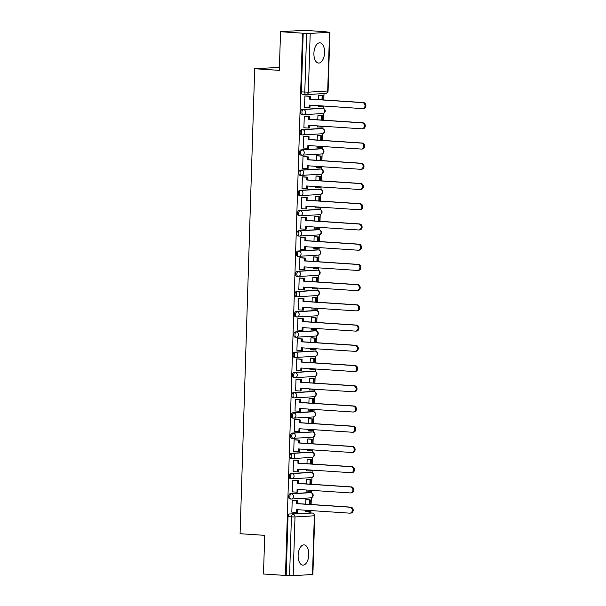<?xml version="1.0" encoding="UTF-8"?>
<svg xmlns="http://www.w3.org/2000/svg" width="606" height="606" viewBox="0 0 606 606"><rect width="100%" height="100%" fill="white"/><g stroke="black" fill="none" stroke-linecap="round" stroke-linejoin="round"><path stroke-width="0.91" d="M308.795 554.695A10.135 5.31 93.8 0 0 304.136 544.9A10.135 5.31 93.8 0 0 298.129 555.338A10.135 5.31 93.8 0 0 302.788 565.125A10.135 5.31 93.8 0 0 308.795 554.695M324.566 52.624A10.135 5.31 93.8 0 0 319.915 42.837A10.135 5.31 93.8 0 0 313.908 53.275A10.135 5.31 93.8 0 0 318.567 63.062A10.135 5.31 93.8 0 0 324.566 52.624M309.613 492.602A2.598 1.363 93.8 0 0 309.522 492.587A2.598 1.363 93.8 0 0 309.431 492.587L290.085 493.769A2.598 1.363 93.8 0 0 288.638 496.443A2.598 1.363 93.8 0 0 289.835 498.95A2.598 1.363 93.8 0 0 289.926 498.95L290.956 499.018M310.249 472.377A2.598 1.363 93.8 0 0 310.158 472.362A2.598 1.363 93.8 0 0 310.067 472.362L290.721 473.536A2.598 1.363 93.8 0 0 289.274 476.21A2.598 1.363 93.8 0 0 290.471 478.725A2.598 1.363 93.8 0 0 290.562 478.725L291.592 478.793M310.886 452.144A2.598 1.363 93.8 0 0 310.795 452.137A2.598 1.363 93.8 0 0 310.704 452.137L291.357 453.311A2.598 1.363 93.8 0 0 289.91 455.985A2.598 1.363 93.8 0 0 291.107 458.492A2.598 1.363 93.8 0 0 291.198 458.5L292.228 458.568M311.522 431.919A2.598 1.363 93.8 0 0 311.431 431.904A2.598 1.363 93.8 0 0 311.34 431.904L291.994 433.078A2.598 1.363 93.8 0 0 290.547 435.759A2.598 1.363 93.8 0 0 291.744 438.267A2.598 1.363 93.8 0 0 291.834 438.267L292.865 438.335M312.158 411.694A2.598 1.363 93.8 0 0 312.067 411.679A2.598 1.363 93.8 0 0 311.976 411.679L292.63 412.853A2.598 1.363 93.8 0 0 291.183 415.527A2.598 1.363 93.8 0 0 292.38 418.042A2.598 1.363 93.8 0 0 292.471 418.042L293.501 418.11M312.787 391.461A2.598 1.363 93.8 0 0 312.704 391.453A2.598 1.363 93.8 0 0 312.613 391.453L293.266 392.627A2.598 1.363 93.8 0 0 291.819 395.301A2.598 1.363 93.8 0 0 293.016 397.809A2.598 1.363 93.8 0 0 293.107 397.809L294.137 397.884M313.423 371.236A2.598 1.363 93.8 0 0 313.332 371.22A2.598 1.363 93.8 0 0 313.241 371.22L293.902 372.395A2.598 1.363 93.8 0 0 292.456 375.076A2.598 1.363 93.8 0 0 293.645 377.583A2.598 1.363 93.8 0 0 293.736 377.583L294.774 377.652M314.06 351.01A2.598 1.363 93.8 0 0 313.969 350.995A2.598 1.363 93.8 0 0 313.878 350.995L294.539 352.169A2.598 1.363 93.8 0 0 293.092 354.843A2.598 1.363 93.8 0 0 294.281 357.358A2.598 1.363 93.8 0 0 294.372 357.358L295.41 357.426M314.696 330.778A2.598 1.363 93.8 0 0 314.605 330.77A2.598 1.363 93.8 0 0 314.514 330.77L295.175 331.944A2.598 1.363 93.8 0 0 293.728 334.618A2.598 1.363 93.8 0 0 294.917 337.125A2.598 1.363 93.8 0 0 295.008 337.125L296.046 337.201M315.332 310.552A2.598 1.363 93.8 0 0 315.241 310.537A2.598 1.363 93.8 0 0 315.15 310.537L295.811 311.711A2.598 1.363 93.8 0 0 294.365 314.393A2.598 1.363 93.8 0 0 295.554 316.9A2.598 1.363 93.8 0 0 295.645 316.9L296.682 316.968M315.968 290.327A2.598 1.363 93.8 0 0 315.877 290.312A2.598 1.363 93.8 0 0 315.787 290.312L296.448 291.486A2.598 1.363 93.8 0 0 294.993 294.16A2.598 1.363 93.8 0 0 296.19 296.675A2.598 1.363 93.8 0 0 296.281 296.675L297.319 296.743M316.605 270.094A2.598 1.363 93.8 0 0 316.514 270.087A2.598 1.363 93.8 0 0 316.423 270.087L297.084 271.261A2.598 1.363 93.8 0 0 295.63 273.935A2.598 1.363 93.8 0 0 296.826 276.442A2.598 1.363 93.8 0 0 296.917 276.442L297.947 276.51M317.241 249.869A2.598 1.363 93.8 0 0 317.15 249.854A2.598 1.363 93.8 0 0 317.059 249.854L297.72 251.028A2.598 1.363 93.8 0 0 296.266 253.709A2.598 1.363 93.8 0 0 297.463 256.217A2.598 1.363 93.8 0 0 297.554 256.217L298.584 256.285M317.877 229.644A2.598 1.363 93.8 0 0 317.786 229.629A2.598 1.363 93.8 0 0 317.695 229.629L298.349 230.803A2.598 1.363 93.8 0 0 296.902 233.477A2.598 1.363 93.8 0 0 298.099 235.992A2.598 1.363 93.8 0 0 298.19 235.992L299.22 236.06M318.514 209.411A2.598 1.363 93.8 0 0 318.423 209.403A2.598 1.363 93.8 0 0 318.332 209.403L298.985 210.577A2.598 1.363 93.8 0 0 297.538 213.251A2.598 1.363 93.8 0 0 298.735 215.759A2.598 1.363 93.8 0 0 298.826 215.759L299.856 215.827M319.15 189.186A2.598 1.363 93.8 0 0 319.059 189.17A2.598 1.363 93.8 0 0 318.968 189.17L299.622 190.345A2.598 1.363 93.8 0 0 298.175 193.026A2.598 1.363 93.8 0 0 299.372 195.533A2.598 1.363 93.8 0 0 299.462 195.533L300.493 195.602M319.786 168.96A2.598 1.363 93.8 0 0 319.695 168.945A2.598 1.363 93.8 0 0 319.604 168.945L300.258 170.119A2.598 1.363 93.8 0 0 298.811 172.793A2.598 1.363 93.8 0 0 300.008 175.308A2.598 1.363 93.8 0 0 300.099 175.308L301.129 175.376M320.422 148.728A2.598 1.363 93.8 0 0 320.332 148.72A2.598 1.363 93.8 0 0 320.241 148.72L300.894 149.894A2.598 1.363 93.8 0 0 299.447 152.568A2.598 1.363 93.8 0 0 300.644 155.075A2.598 1.363 93.8 0 0 300.735 155.075L301.765 155.144M321.051 128.502A2.598 1.363 93.8 0 0 320.96 128.487A2.598 1.363 93.8 0 0 320.869 128.487L301.53 129.661A2.598 1.363 93.8 0 0 300.084 132.343A2.598 1.363 93.8 0 0 301.273 134.85A2.598 1.363 93.8 0 0 301.371 134.85L302.402 134.918M321.688 108.269A2.598 1.363 93.8 0 0 321.597 108.262A2.598 1.363 93.8 0 0 321.506 108.262L302.167 109.436A2.598 1.363 93.8 0 0 300.72 112.11A2.598 1.363 93.8 0 0 301.909 114.625A2.598 1.363 93.8 0 0 302 114.625L303.038 114.693M310.84 512.949L310.908 510.578M311.105 504.503L311.317 497.753M311.469 492.829L311.545 490.352M311.742 484.27L311.954 477.528M312.105 472.604L312.181 470.12M312.378 464.044L312.59 457.295M312.741 452.371L312.817 449.894M313.007 443.819L313.219 437.07M313.378 432.146L313.453 429.669M313.643 423.586L313.855 416.845M314.014 411.921L314.09 409.436M314.279 403.361L314.491 396.612M314.65 391.688L314.726 389.211M314.915 383.136L315.128 376.387M315.287 371.463L315.362 368.986M315.552 362.903L315.764 356.161M315.923 351.23L315.999 348.753M316.188 342.678L316.4 335.929M316.552 331.005L316.635 328.528M316.824 322.453L317.036 315.703M317.188 310.78L317.271 308.302M317.461 302.22L317.673 295.47M317.824 290.547L317.908 288.07M318.097 281.995L318.309 275.245M318.461 270.321L318.536 267.844M318.733 261.769L318.945 255.02M319.097 250.096L319.173 247.619M319.37 241.536L319.582 234.787M319.733 229.863L319.809 227.386M320.006 221.311L320.218 214.562M320.369 209.638L320.445 207.161M320.635 201.086L320.847 194.337M321.006 189.413L321.082 186.936M321.271 180.853L321.483 174.104M321.642 169.18L321.718 166.703M321.907 160.628L322.119 153.879M322.278 148.955L322.354 146.478M322.543 140.403L322.756 133.653M322.915 128.73L322.99 126.245M323.18 120.17L323.392 113.42M323.551 108.497L323.627 106.02M323.816 99.945L324.021 93.544M325.96 31.853L329.543 32.262L310.196 33.436L308.356 92.173L327.695 90.998L329.543 32.262M279.419 67.387L254.694 68.728L279.328 70.364L280.54 31.724L302.515 33.186L285.471 575.45L263.496 573.988L264.708 535.348L240.082 533.704L254.694 68.728M280.54 31.724L303.985 30.3L325.96 31.762M312.499 574.526L314.347 515.789L314.734 515.721L312.885 574.458L293.16 575.7L286.161 575.405L288.001 516.668A2.598 1.363 -86.2 0 1 289.456 513.994L312.219 513.047A2.598 1.363 -86.2 0 1 312.31 513.047A2.598 1.363 -86.2 0 1 312.507 513.085M286.161 575.405L285.471 575.45M303.197 33.148L301.356 91.885L308.356 92.173A2.598 2.212 86.5 0 1 306.303 94.619A2.598 2.212 86.5 0 1 306.06 94.619A2.598 1.363 -86.2 0 1 305.969 94.619A2.598 1.363 -86.2 0 1 304.78 92.112L306.621 33.375L302.515 33.186M306.621 33.375L310.196 33.436M305.932 95.96L304.909 95.937L304.545 107.61L305.053 107.58M318.248 105.664L318.211 106.777L318.862 106.739M318.968 115.337L317.945 115.337L317.802 119.814M305.295 116.185L304.273 116.17L303.909 127.836L304.417 127.805M317.612 125.889L317.574 127.01L318.226 126.965M318.332 135.57L317.309 135.562L317.165 140.039M304.659 136.418L303.636 136.395L303.273 148.061L303.78 148.031M316.976 146.122L316.938 147.235L317.589 147.197M317.695 155.795L316.673 155.795L316.529 160.272M304.023 156.643L303 156.621L302.636 168.294L303.144 168.263M316.34 166.347L316.309 167.461L316.953 167.423M317.059 176.02L316.037 176.02L315.893 180.497M303.386 176.869L302.364 176.854L302 188.519L302.508 188.489M315.703 186.572L315.673 187.693L316.317 187.648M316.423 196.253L315.4 196.246L315.264 200.722M302.758 197.101L301.735 197.079L301.364 208.752L301.879 208.714M315.067 206.805L315.037 207.919L315.681 207.881M315.787 216.478L314.764 216.478L314.628 220.955M302.121 217.327L301.099 217.304L300.727 228.977L301.243 228.947M314.431 227.03L314.4 228.144L315.044 228.106M315.15 236.704L314.128 236.704L313.991 241.18M301.485 237.552L300.462 237.537L300.091 249.202L300.606 249.172M313.794 247.256L313.764 248.377L314.408 248.331M314.514 256.936L313.491 256.929L313.355 261.406M300.849 257.785L299.826 257.762L299.455 269.435L299.97 269.397M313.166 267.488L313.128 268.602L313.772 268.564M313.878 277.162L312.855 277.162L312.719 281.638M300.212 278.01L299.19 277.987L298.819 289.66L299.334 289.63M312.529 287.714L312.491 288.827L313.135 288.789M313.249 297.387L312.219 297.387L312.082 301.864M299.576 298.235L298.553 298.22L298.19 309.886L298.697 309.855M311.893 307.939L311.855 309.06L312.499 309.015M312.613 317.62L311.59 317.612L311.446 322.089M298.94 318.468L297.917 318.445L297.554 330.118L298.061 330.081M311.257 328.172L311.219 329.285L311.87 329.247M311.976 337.845L310.954 337.845L310.81 342.322M298.303 338.693L297.281 338.671L296.917 350.344L297.425 350.313M310.62 348.397L310.583 349.51L311.234 349.473M311.34 358.07L310.317 358.07L310.174 362.547M297.667 358.919L296.645 358.904L296.281 370.569L296.788 370.539M309.984 368.622L309.946 369.743L310.598 369.705M310.704 378.303L309.681 378.295L309.537 382.772M297.031 379.151L296.008 379.129L295.645 390.802L296.152 390.772M309.348 388.855L309.31 389.969L309.961 389.931M310.067 398.528L309.045 398.528L308.901 403.005M296.395 399.377L295.372 399.354L295.008 411.027L295.516 410.997M308.712 409.08L308.674 410.194L309.325 410.156M309.431 418.754L308.409 418.754L308.265 423.23M295.758 419.602L294.736 419.587L294.372 431.252L294.88 431.222M308.075 429.306L308.045 430.427L308.689 430.389M308.795 438.986L307.772 438.986L307.628 443.456M295.13 439.835L294.107 439.812L293.736 451.485L294.243 451.455M307.439 449.538L307.409 450.652L308.053 450.614M308.159 459.212L307.136 459.212L307 463.688M294.493 460.06L293.471 460.037L293.099 471.71L293.615 471.68M306.803 469.764L306.772 470.877L307.416 470.839M307.522 479.444L306.5 479.437L306.363 483.914M293.857 480.285L292.834 480.27L292.463 491.936L292.978 491.905M306.166 489.989L306.136 491.11L306.78 491.072M306.886 499.67L305.863 499.67L305.727 504.139M293.221 500.518L292.198 500.495L291.827 512.168L292.342 512.138M319.604 95.112L318.582 95.112L318.438 99.589M305.538 510.222L305.5 511.335L306.144 511.297M301.356 91.885A2.598 1.363 93.8 0 0 302.545 94.392A2.598 1.363 93.8 0 0 302.636 94.392L305.878 94.612M362.577 102.634L363.471 102.581A2.992 2.538 86.5 0 1 365.918 105.573A2.992 2.538 86.5 0 1 363.555 108.55L362.668 108.603A2.992 2.538 -93.5 0 0 365.024 105.626A2.992 2.538 -93.5 0 0 362.577 102.634L309.348 99.096L309.439 96.309L310.325 96.248L305.288 95.915M304.545 107.542L309.075 107.845L309.158 105.058L362.396 108.603A2.992 2.538 -93.5 0 0 362.668 108.603M309.075 107.845L309.961 107.792L310.045 105.118M304.909 96.006L309.439 96.309M322.884 99.884L323.028 95.339L319.097 95.074M318.218 106.694L322.665 106.883L322.695 105.959M321.998 99.823L322.134 95.392L323.028 95.339M321.778 106.936L321.809 105.898M318.574 95.157L322.134 95.392M363.471 102.581L310.234 99.036L310.325 96.248M310.234 99.036L309.348 99.096M361.941 122.866L362.835 122.813A2.992 2.538 86.5 0 1 365.282 125.798A2.992 2.538 86.5 0 1 362.918 128.775L362.032 128.828A2.992 2.538 -93.5 0 0 364.388 125.851A2.992 2.538 -93.5 0 0 361.941 122.866L308.712 119.321L308.802 116.534L309.689 116.481L304.651 116.147M303.909 127.775L308.439 128.071L308.522 125.283L361.759 128.828A2.992 2.538 -93.5 0 0 362.032 128.828M308.439 128.071L309.325 128.017L309.408 125.344M304.273 116.231L308.802 116.534M322.248 120.109L322.392 115.564L318.461 115.307M317.582 126.927L322.028 127.109L322.059 126.184M321.362 120.049L321.498 115.625L322.392 115.564M321.142 127.162L321.172 126.124M317.945 115.382L321.498 115.625M362.835 122.813L309.598 119.268L309.689 116.481M309.598 119.268L308.712 119.321M361.305 143.092L362.199 143.039A2.992 2.538 86.5 0 1 364.645 146.031A2.992 2.538 86.5 0 1 362.282 149.008L361.396 149.061A2.992 2.538 -93.5 0 0 363.759 146.084A2.992 2.538 -93.5 0 0 361.305 143.092L308.075 139.547L308.166 136.759L309.052 136.706L304.015 136.373M303.273 148L307.803 148.303L307.886 145.516L361.123 149.061A2.992 2.538 -93.5 0 0 361.396 149.061M307.803 148.303L308.689 148.25L308.772 145.569M303.636 136.456L308.166 136.759M321.612 140.334L321.756 135.797L317.824 135.532M316.946 147.152L321.392 147.334L321.422 146.417M320.725 140.281L320.869 135.85L321.756 135.797M320.506 147.387L320.536 146.357M317.309 135.615L320.869 135.85M362.199 143.039L308.969 139.494L309.052 136.706M308.969 139.494L308.075 139.547M360.676 163.317L361.562 163.264A2.992 2.538 86.5 0 1 364.009 166.256A2.992 2.538 86.5 0 1 361.646 169.233L360.759 169.286A2.992 2.538 -93.5 0 0 363.123 166.309A2.992 2.538 -93.5 0 0 360.676 163.317L307.439 159.779L307.53 156.992L308.416 156.931L303.379 156.598M302.636 168.226L307.166 168.529L307.257 165.741L360.487 169.286A2.992 2.538 -93.5 0 0 360.759 169.286M307.166 168.529L308.053 168.476L308.136 165.802M303 156.689L307.53 156.992M320.975 160.567L321.119 156.022L317.188 155.765M316.309 167.377L320.756 167.567L320.786 166.642M320.089 160.507L320.233 156.075L321.119 156.022M319.87 167.62L319.9 166.582M316.673 155.84L320.233 156.075M361.562 163.264L308.333 159.719L308.416 156.931M308.333 159.719L307.439 159.779M360.04 183.55L360.926 183.497A2.992 2.538 86.5 0 1 363.373 186.481A2.992 2.538 86.5 0 1 361.009 189.458L360.123 189.511A2.992 2.538 -93.5 0 0 362.486 186.542A2.992 2.538 -93.5 0 0 360.04 183.55L306.803 180.005L306.894 177.217L307.78 177.164L302.742 176.831M302 188.458L306.53 188.754L306.621 185.966L359.85 189.511A2.992 2.538 -93.5 0 0 360.123 189.511M306.53 188.754L307.416 188.701L307.5 186.027M302.364 176.914L306.894 177.217M320.339 180.793L320.483 176.248L316.552 175.99M315.673 187.61L320.12 187.792L320.15 186.868M319.453 180.732L319.597 176.308L320.483 176.248M319.233 187.845L319.264 186.815M316.037 176.066L319.597 176.308M360.926 183.497L307.696 179.952L307.78 177.164M307.696 179.952L306.803 180.005M359.403 203.775L360.29 203.722A2.992 2.538 86.5 0 1 362.736 206.714A2.992 2.538 86.5 0 1 360.381 209.691L359.487 209.744A2.992 2.538 -93.5 0 0 361.85 206.767A2.992 2.538 -93.5 0 0 359.403 203.775L306.166 200.23L306.257 197.442L307.144 197.389L302.106 197.056M301.364 208.684L305.894 208.987L305.985 206.199L359.214 209.744A2.992 2.538 -93.5 0 0 359.487 209.744M305.894 208.987L306.78 208.934L306.871 206.252M301.727 197.139L306.257 197.442M319.703 201.018L319.847 196.48L315.915 196.215M315.037 207.835L319.483 208.017L319.513 207.1M318.817 200.965L318.961 196.533L319.847 196.48M318.597 208.07L318.627 207.04M315.4 196.299L318.961 196.533M360.29 203.722L307.06 200.177L307.144 197.389M307.06 200.177L306.166 200.23M358.767 224.008L359.653 223.947A2.992 2.538 86.5 0 1 362.1 226.939A2.992 2.538 86.5 0 1 359.744 229.916L358.85 229.969A2.992 2.538 -93.5 0 0 361.214 226.992A2.992 2.538 -93.5 0 0 358.767 224.008L305.538 220.463L305.621 217.675L306.507 217.622L301.477 217.281M300.727 228.909L305.257 229.212L305.348 226.424L358.578 229.969A2.992 2.538 -93.5 0 0 358.85 229.969M305.257 229.212L306.151 229.159L306.235 226.485M301.091 217.372L305.621 217.675M319.067 221.251L319.21 216.706L315.279 216.448M314.4 228.061L318.847 228.25L318.877 227.326M318.188 221.19L318.324 216.759L319.21 216.706M317.961 228.303L317.991 227.265M314.764 216.524L318.324 216.759M359.653 223.947L306.424 220.41L306.507 217.622M306.424 220.41L305.538 220.463M358.131 244.233L359.017 244.18A2.992 2.538 86.5 0 1 361.464 247.165A2.992 2.538 86.5 0 1 359.108 250.142L358.214 250.195A2.992 2.538 -93.5 0 0 360.578 247.225A2.992 2.538 -93.5 0 0 358.131 244.233L304.901 240.688L304.985 237.9L305.871 237.847L300.841 237.514M300.099 249.142L304.621 249.437L304.712 246.65L357.941 250.195A2.992 2.538 -93.5 0 0 358.214 250.195M304.621 249.437L305.515 249.384L305.598 246.71M300.455 237.597L304.985 237.9M318.43 241.476L318.574 236.931L314.643 236.673M313.764 248.293L318.211 248.475L318.241 247.551M317.552 241.415L317.688 236.991L318.574 236.931M317.324 248.528L317.355 247.498M314.128 236.749L317.688 236.991M359.017 244.18L305.788 240.635L305.871 237.847M305.788 240.635L304.901 240.688M357.495 264.458L358.381 264.405A2.992 2.538 86.5 0 1 360.828 267.397A2.992 2.538 86.5 0 1 358.472 270.374L357.578 270.428A2.992 2.538 -93.5 0 0 359.941 267.451A2.992 2.538 -93.5 0 0 357.495 264.458L304.265 260.913L304.348 258.126L305.242 258.073L300.205 257.739M299.462 269.367L303.985 269.67L304.076 266.882L357.305 270.428A2.992 2.538 -93.5 0 0 357.578 270.428M303.985 269.67L304.879 269.617L304.962 266.943M299.826 257.83L304.348 258.126M317.802 261.701L317.938 257.164L314.006 256.899M313.128 268.519L317.574 268.7L317.605 267.784M316.915 261.648L317.052 257.217L317.938 257.164M316.688 268.753L316.718 267.723M313.491 256.982L317.052 257.217M358.381 264.405L305.151 260.86L305.242 258.073M305.151 260.86L304.265 260.913M356.858 284.691L357.745 284.631A2.992 2.538 86.5 0 1 360.191 287.623A2.992 2.538 86.5 0 1 357.835 290.6L356.949 290.653A2.992 2.538 -93.5 0 0 359.305 287.676A2.992 2.538 -93.5 0 0 356.858 284.691L303.629 281.146L303.712 278.359L304.606 278.305L299.569 277.965M298.826 289.592L303.348 289.895L303.439 287.108L356.669 290.653A2.992 2.538 -93.5 0 0 356.949 290.653M303.348 289.895L304.242 289.842L304.326 287.168M299.19 278.056L303.712 278.359M317.165 281.934L317.302 277.389L313.37 277.131M312.491 288.744L316.946 288.933L316.968 288.009M316.279 281.873L316.415 277.442L317.302 277.389M316.052 288.986L316.09 287.948M312.855 277.207L316.415 277.442M357.745 284.631L304.515 281.093L304.606 278.305M304.515 281.093L303.629 281.146M356.222 304.916L357.108 304.863A2.992 2.538 86.5 0 1 359.563 307.848A2.992 2.538 86.5 0 1 357.199 310.825L356.313 310.878A2.992 2.538 -93.5 0 0 358.669 307.909A2.992 2.538 -93.5 0 0 356.222 304.916L302.992 301.371L303.076 298.584L303.97 298.531L298.932 298.197M298.19 309.825L302.72 310.12L302.803 307.333L356.033 310.878A2.992 2.538 -93.5 0 0 356.313 310.878M302.72 310.12L303.606 310.067L303.689 307.393M298.553 298.281L303.076 298.584M316.529 302.159L316.673 297.622L312.734 297.357M311.855 308.977L316.309 309.158L316.332 308.234M315.643 302.099L315.779 297.675L316.673 297.622M315.415 309.211L315.453 308.181M312.219 297.432L315.779 297.675M357.108 304.863L303.879 301.318L303.97 298.531M303.879 301.318L302.992 301.371M355.586 325.142L356.472 325.089A2.992 2.538 86.5 0 1 358.926 328.081A2.992 2.538 86.5 0 1 356.563 331.058L355.677 331.111A2.992 2.538 -93.5 0 0 358.032 328.134A2.992 2.538 -93.5 0 0 355.586 325.142L302.356 321.597L302.447 318.809L303.333 318.756L298.296 318.423M297.554 330.05L302.083 330.353L302.167 327.566L355.396 331.111A2.992 2.538 -93.5 0 0 355.677 331.111M302.083 330.353L302.97 330.3L303.053 327.626M297.917 318.514L302.447 318.809M315.893 322.384L316.037 317.847L312.105 317.582M311.219 329.202L315.673 329.384L315.703 328.467M315.006 322.331L315.143 317.9L316.037 317.847M314.779 329.437L314.817 328.407M311.582 317.665L315.143 317.9M356.472 325.089L303.242 321.544L303.333 318.756M303.242 321.544L302.356 321.597M354.949 345.375L355.843 345.314A2.992 2.538 86.5 0 1 358.29 348.306A2.992 2.538 86.5 0 1 355.927 351.283L355.04 351.336A2.992 2.538 -93.5 0 0 357.396 348.359A2.992 2.538 -93.5 0 0 354.949 345.375L301.72 341.829L301.811 339.042L302.697 338.989L297.66 338.648M296.917 350.276L301.447 350.579L301.53 347.791L354.768 351.336A2.992 2.538 -93.5 0 0 355.04 351.336M301.447 350.579L302.333 350.526L302.417 347.852M297.281 338.739L301.811 339.042M315.256 342.617L315.4 338.072L311.469 337.815M310.59 349.435L315.037 349.617L315.067 348.692M314.37 342.557L314.506 338.125L315.4 338.072M314.15 349.67L314.181 348.632M310.946 337.89L314.506 338.125M355.843 345.314L302.606 341.776L302.697 338.989M302.606 341.776L301.72 341.829M354.313 365.6L355.207 365.547A2.992 2.538 86.5 0 1 357.654 368.539A2.992 2.538 86.5 0 1 355.29 371.508L354.404 371.561A2.992 2.538 -93.5 0 0 356.76 368.592A2.992 2.538 -93.5 0 0 354.313 365.6L301.084 362.055L301.174 359.267L302.061 359.214L297.023 358.881M296.281 370.508L300.811 370.811L300.894 368.016L354.131 371.561A2.992 2.538 -93.5 0 0 354.404 371.561M300.811 370.811L301.697 370.751L301.78 368.077M296.645 358.964L301.174 359.267M314.62 362.842L314.764 358.305L310.833 358.04M309.954 369.66L314.4 369.842L314.431 368.918M313.734 362.782L313.87 358.358L314.764 358.305M313.514 369.895L313.544 368.865M310.317 358.116L313.87 358.358M355.207 365.547L301.97 362.002L302.061 359.214M301.97 362.002L301.084 362.055M353.677 385.825L354.571 385.772A2.992 2.538 86.5 0 1 357.017 388.764A2.992 2.538 86.5 0 1 354.654 391.741L353.768 391.794A2.992 2.538 -93.5 0 0 356.131 388.817A2.992 2.538 -93.5 0 0 353.677 385.825L300.447 382.28L300.538 379.492L301.424 379.439L296.387 379.106M295.645 390.734L300.175 391.037L300.258 388.249L353.495 391.794A2.992 2.538 -93.5 0 0 353.768 391.794M300.175 391.037L301.061 390.984L301.144 388.31M296.008 379.197L300.538 379.492M313.984 383.068L314.128 378.53L310.196 378.265M309.318 389.885L313.764 390.067L313.794 389.15M313.097 383.015L313.241 378.583L314.128 378.53M312.878 390.12L312.908 389.09M309.681 378.349L313.241 378.583M354.571 385.772L301.334 382.227L301.424 379.439M301.334 382.227L300.447 382.28M353.048 406.058L353.934 406.005A2.992 2.538 86.5 0 1 356.381 408.989A2.992 2.538 86.5 0 1 354.018 411.966L353.131 412.019A2.992 2.538 -93.5 0 0 355.495 409.042A2.992 2.538 -93.5 0 0 353.048 406.058L299.811 402.513L299.902 399.725L300.788 399.672L295.751 399.331M295.008 410.959L299.538 411.262L299.629 408.474L352.859 412.019A2.992 2.538 -93.5 0 0 353.131 412.019M299.538 411.262L300.425 411.209L300.508 408.535M295.372 399.422L299.902 399.725M313.347 403.301L313.491 398.756L309.56 398.498M308.681 410.118L313.128 410.3L313.158 409.376M312.461 403.24L312.605 398.809L313.491 398.756M312.241 410.353L312.272 409.315M309.045 398.574L312.605 398.809M353.934 406.005L300.705 402.46L300.788 399.672M300.705 402.46L299.811 402.513M352.412 426.283L353.298 426.23A2.992 2.538 86.5 0 1 355.745 429.222A2.992 2.538 86.5 0 1 353.381 432.192L352.495 432.252A2.992 2.538 -93.5 0 0 354.858 429.275A2.992 2.538 -93.5 0 0 352.412 426.283L299.175 422.738L299.266 419.95L300.152 419.897L295.114 419.564M294.372 431.192L298.902 431.495L298.993 428.707L352.222 432.245A2.992 2.538 -93.5 0 0 352.495 432.252M298.902 431.495L299.788 431.434L299.872 428.76M294.736 419.647L299.266 419.95M312.711 423.526L312.855 418.988L308.924 418.723M308.045 430.343L312.491 430.525L312.522 429.601M311.825 423.465L311.969 419.041L312.855 418.988M311.605 430.578L311.635 429.548M308.409 418.799L311.969 419.041M353.298 426.23L300.068 422.685L300.152 419.897M300.068 422.685L299.175 422.738M351.775 446.508L352.662 446.455A2.992 2.538 86.5 0 1 355.108 449.447A2.992 2.538 86.5 0 1 352.745 452.424L351.859 452.477A2.992 2.538 -93.5 0 0 354.222 449.5A2.992 2.538 -93.5 0 0 351.775 446.508L298.538 442.963L298.629 440.176L299.515 440.123L294.478 439.789M293.736 451.417L298.266 451.72L298.357 448.932L351.586 452.477A2.992 2.538 -93.5 0 0 351.859 452.477M298.266 451.72L299.152 451.667L299.243 448.993M294.099 439.88L298.629 440.176M312.075 443.759L312.219 439.214L308.287 438.949M307.409 450.569L311.855 450.75L311.885 449.834M311.189 443.698L311.332 439.267L312.219 439.214M310.969 450.811L310.999 449.773M307.772 439.032L311.332 439.267M352.662 446.455L299.432 442.91L299.515 440.123M299.432 442.91L298.538 442.963M351.139 466.741L352.025 466.688A2.992 2.538 86.5 0 1 354.472 469.673A2.992 2.538 86.5 0 1 352.116 472.65L351.222 472.703A2.992 2.538 -93.5 0 0 353.586 469.726A2.992 2.538 -93.5 0 0 351.139 466.741L297.91 463.196L297.993 460.408L298.879 460.355L293.849 460.015M293.099 471.642L297.629 471.945L297.72 469.158L350.95 472.703A2.992 2.538 -93.5 0 0 351.222 472.703M297.629 471.945L298.516 471.892L298.606 469.218M293.463 460.105L297.993 460.408M311.439 463.984L311.582 459.439L307.651 459.181M306.772 470.801L311.219 470.983L311.249 470.059M310.56 463.923L310.696 459.492L311.582 459.439M310.333 471.036L310.363 469.998M307.136 459.257L310.696 459.492M352.025 466.688L298.796 463.143L298.879 460.355M298.796 463.143L297.91 463.196M350.503 486.966L351.389 486.913A2.992 2.538 86.5 0 1 353.836 489.906A2.992 2.538 86.5 0 1 351.48 492.875L350.586 492.936A2.992 2.538 -93.5 0 0 352.95 489.959A2.992 2.538 -93.5 0 0 350.503 486.966L297.273 483.421L297.357 480.634L298.243 480.581L293.213 480.247M292.471 491.875L296.993 492.178L297.084 489.39L350.313 492.928A2.992 2.538 -93.5 0 0 350.586 492.936M296.993 492.178L297.887 492.117L297.97 489.443M292.827 480.331L297.357 480.634M310.802 484.209L310.946 479.672L307.015 479.407M306.136 491.027L310.583 491.208L310.613 490.292M309.924 484.149L310.06 479.725L310.946 479.672M309.696 491.261L309.727 490.231M306.5 479.482L310.06 479.725M351.389 486.913L298.16 483.368L298.243 480.581M298.16 483.368L297.273 483.421M349.867 507.192L350.753 507.139A2.992 2.538 86.5 0 1 353.2 510.131A2.992 2.538 86.5 0 1 350.844 513.108L349.95 513.161A2.992 2.538 -93.5 0 0 352.313 510.184A2.992 2.538 -93.5 0 0 349.867 507.192L296.637 503.654L296.72 500.859L297.614 500.806L292.577 500.473M291.834 512.1L296.357 512.403L296.448 509.616L349.677 513.161A2.992 2.538 -93.5 0 0 349.95 513.161M296.357 512.403L297.251 512.35L297.334 509.676M292.19 500.564L296.72 500.859M310.166 504.442L310.31 499.897L306.378 499.632M305.5 511.252L309.946 511.434L309.977 510.517M309.287 504.381L309.424 499.95L310.31 499.897M309.06 511.494L309.09 510.457M305.863 499.715L309.424 499.95M350.753 507.139L297.523 503.594L297.614 500.806M297.523 503.594L296.637 503.654M310.484 497.859A2.598 2.212 -93.5 0 0 310.719 497.859L291.38 499.033A2.598 2.212 -93.5 0 1 291.138 499.033A2.598 1.363 -86.2 0 1 291.047 499.033A2.598 1.363 -86.2 0 1 289.857 496.526A2.598 1.363 -86.2 0 1 291.304 493.845L310.643 492.67A2.598 1.363 -86.2 0 1 310.734 492.67A2.598 1.363 -86.2 0 1 310.931 492.716M290.085 493.769L291.304 493.845A2.598 2.212 86.5 0 1 293.433 496.587A2.598 2.212 -93.5 0 1 291.38 499.033A2.598 2.598 0 0 1 291.047 499.033L289.835 498.95M311.12 477.626A2.598 2.212 -93.5 0 0 311.355 477.634L292.016 478.808A2.598 2.212 -93.5 0 1 291.774 478.808A2.598 1.363 -86.2 0 1 291.683 478.808A2.598 1.363 -86.2 0 1 290.494 476.293A2.598 1.363 -86.2 0 1 291.94 473.619L311.279 472.445A2.598 1.363 -86.2 0 1 311.37 472.445A2.598 1.363 -86.2 0 1 311.567 472.483M290.721 473.536L291.94 473.619A2.598 2.212 86.5 0 1 294.069 476.361A2.598 2.212 -93.5 0 1 292.016 478.808A2.598 2.598 0 0 1 291.683 478.808L290.471 478.725M311.757 457.401A2.598 2.212 -93.5 0 0 311.992 457.401L292.653 458.575A2.598 2.212 -93.5 0 1 292.41 458.575A2.598 1.363 -86.2 0 1 292.319 458.575A2.598 1.363 -86.2 0 1 291.122 456.068A2.598 1.363 -86.2 0 1 292.577 453.394L311.916 452.212A2.598 1.363 -86.2 0 1 312.007 452.212A2.598 1.363 -86.2 0 1 312.204 452.258M291.357 453.311L292.577 453.394A2.598 2.212 86.5 0 1 294.705 456.129A2.598 2.212 -93.5 0 1 292.653 458.575A2.598 2.598 0 0 1 292.319 458.575L291.107 458.492M312.393 437.176A2.598 2.212 -93.5 0 0 312.628 437.176L293.289 438.35A2.598 2.212 -93.5 0 1 293.046 438.35A2.598 1.363 -86.2 0 1 292.956 438.35A2.598 1.363 -86.2 0 1 291.759 435.835A2.598 1.363 -86.2 0 1 293.213 433.161L312.552 431.987A2.598 1.363 -86.2 0 1 312.643 431.987A2.598 1.363 -86.2 0 1 312.84 432.033M291.994 433.078L293.213 433.161A2.598 2.212 86.5 0 1 295.334 435.903A2.598 2.212 -93.5 0 1 293.289 438.35A2.598 2.598 0 0 1 292.956 438.35L291.744 438.267M313.022 416.943A2.598 2.212 -93.5 0 0 313.264 416.951L293.925 418.125A2.598 2.212 -93.5 0 1 293.683 418.125A2.598 1.363 -86.2 0 1 293.592 418.117A2.598 1.363 -86.2 0 1 292.395 415.61A2.598 1.363 -86.2 0 1 293.849 412.936L313.188 411.762A2.598 1.363 -86.2 0 1 313.279 411.762A2.598 1.363 -86.2 0 1 313.476 411.8M292.63 412.853L293.849 412.936A2.598 2.212 86.5 0 1 295.97 415.678A2.598 2.212 -93.5 0 1 293.925 418.125A2.598 2.598 0 0 1 293.592 418.117L292.38 418.042M313.658 396.718A2.598 2.212 -93.5 0 0 313.9 396.718L294.561 397.892A2.598 2.212 -93.5 0 1 294.319 397.892A2.598 1.363 -86.2 0 1 294.228 397.892A2.598 1.363 -86.2 0 1 293.031 395.385A2.598 1.363 -86.2 0 1 294.478 392.703L313.825 391.529A2.598 1.363 -86.2 0 1 313.916 391.529A2.598 1.363 -86.2 0 1 314.113 391.574M293.266 392.627L294.478 392.703A2.598 2.212 86.5 0 1 296.607 395.445A2.598 2.212 -93.5 0 1 294.561 397.892A2.598 2.598 0 0 1 294.228 397.892L293.016 397.809M314.294 376.493A2.598 2.212 -93.5 0 0 314.537 376.493L295.19 377.667A2.598 2.212 -93.5 0 1 294.955 377.667A2.598 1.363 -86.2 0 1 294.864 377.667A2.598 1.363 -86.2 0 1 293.668 375.152A2.598 1.363 -86.2 0 1 295.114 372.478L314.461 371.304A2.598 1.363 -86.2 0 1 314.552 371.304A2.598 1.363 -86.2 0 1 314.749 371.349M293.902 372.395L295.114 372.478A2.598 2.212 86.5 0 1 297.243 375.22A2.598 2.212 -93.5 0 1 295.19 377.667A2.598 2.598 0 0 1 294.864 377.667L293.645 377.583M314.931 356.26A2.598 2.212 -93.5 0 0 315.173 356.267L295.826 357.442A2.598 2.212 -93.5 0 1 295.592 357.434A2.598 1.363 -86.2 0 1 295.501 357.434A2.598 1.363 -86.2 0 1 294.304 354.927A2.598 1.363 -86.2 0 1 295.751 352.253L315.097 351.079A2.598 1.363 -86.2 0 1 315.188 351.079A2.598 1.363 -86.2 0 1 315.385 351.116M294.539 352.169L295.751 352.253A2.598 2.212 86.5 0 1 297.879 354.995A2.598 2.212 -93.5 0 1 295.826 357.442A2.598 2.598 0 0 1 295.501 357.434L294.281 357.358M315.567 336.035A2.598 2.212 -93.5 0 0 315.809 336.035L296.463 337.209A2.598 2.212 -93.5 0 1 296.228 337.209A2.598 1.363 -86.2 0 1 296.137 337.209A2.598 1.363 -86.2 0 1 294.94 334.701A2.598 1.363 -86.2 0 1 296.387 332.02L315.734 330.846A2.598 1.363 -86.2 0 1 315.824 330.846A2.598 1.363 -86.2 0 1 316.021 330.891M295.175 331.944L296.387 332.02A2.598 2.212 86.5 0 1 298.516 334.762A2.598 2.212 -93.5 0 1 296.463 337.209A2.598 2.598 0 0 1 296.137 337.209L294.917 337.125M316.203 315.809A2.598 2.212 -93.5 0 0 316.446 315.809L297.099 316.983A2.598 2.212 -93.5 0 1 296.864 316.983A2.598 1.363 -86.2 0 1 296.773 316.983A2.598 1.363 -86.2 0 1 295.576 314.469A2.598 1.363 -86.2 0 1 297.023 311.795L316.37 310.62A2.598 1.363 -86.2 0 1 316.461 310.62A2.598 1.363 -86.2 0 1 316.658 310.666M295.811 311.711L297.023 311.795A2.598 2.212 86.5 0 1 299.152 314.537A2.598 2.212 -93.5 0 1 297.099 316.983A2.598 2.598 0 0 1 296.773 316.983L295.554 316.9M316.84 295.576A2.598 2.212 -93.5 0 0 317.082 295.576L297.735 296.758A2.598 2.212 -93.5 0 1 297.501 296.751A2.598 1.363 -86.2 0 1 297.41 296.751A2.598 1.363 -86.2 0 1 296.213 294.243A2.598 1.363 -86.2 0 1 297.66 291.569L316.999 290.395A2.598 1.363 -86.2 0 1 317.097 290.395A2.598 1.363 -86.2 0 1 317.294 290.433M296.448 291.486L297.66 291.569A2.598 2.212 86.5 0 1 299.788 294.304A2.598 2.212 -93.5 0 1 297.735 296.758A2.598 2.598 0 0 1 297.41 296.751L296.19 296.675M317.476 275.351A2.598 2.212 -93.5 0 0 317.711 275.351L298.372 276.525A2.598 2.212 -93.5 0 1 298.129 276.525A2.598 1.363 -86.2 0 1 298.038 276.525A2.598 1.363 -86.2 0 1 296.849 274.018A2.598 1.363 -86.2 0 1 298.296 271.337L317.635 270.162A2.598 1.363 -86.2 0 1 317.726 270.162A2.598 1.363 -86.2 0 1 317.93 270.208M297.084 271.261L298.296 271.337A2.598 2.212 86.5 0 1 300.425 274.079A2.598 2.212 -93.5 0 1 298.372 276.525A2.598 2.598 0 0 1 298.038 276.525L296.826 276.442M318.112 255.126A2.598 2.212 -93.5 0 0 318.347 255.126L299.008 256.3A2.598 2.212 -93.5 0 1 298.766 256.3A2.598 1.363 -86.2 0 1 298.675 256.3A2.598 1.363 -86.2 0 1 297.485 253.785A2.598 1.363 -86.2 0 1 298.932 251.111L318.271 249.937A2.598 1.363 -86.2 0 1 318.362 249.937A2.598 1.363 -86.2 0 1 318.559 249.975M297.72 251.028L298.932 251.111A2.598 2.212 86.5 0 1 301.061 253.853A2.598 2.212 -93.5 0 1 299.008 256.3A2.598 2.598 0 0 1 298.675 256.3L297.463 256.217M318.748 234.893A2.598 2.212 -93.5 0 0 318.983 234.893L299.644 236.067A2.598 2.212 -93.5 0 1 299.402 236.067A2.598 1.363 -86.2 0 1 299.311 236.067A2.598 1.363 -86.2 0 1 298.122 233.56A2.598 1.363 -86.2 0 1 299.569 230.886L318.907 229.712A2.598 1.363 -86.2 0 1 318.998 229.712A2.598 1.363 -86.2 0 1 319.195 229.75M298.349 230.803L299.569 230.886A2.598 2.212 86.5 0 1 301.697 233.621A2.598 2.212 -93.5 0 1 299.644 236.067A2.598 2.598 0 0 1 299.311 236.067L298.099 235.992M319.385 214.668A2.598 2.212 -93.5 0 0 319.62 214.668L300.281 215.842A2.598 2.212 -93.5 0 1 300.038 215.842A2.598 1.363 -86.2 0 1 299.947 215.842A2.598 1.363 -86.2 0 1 298.758 213.335A2.598 1.363 -86.2 0 1 300.205 210.653L319.544 209.479A2.598 1.363 -86.2 0 1 319.635 209.479A2.598 1.363 -86.2 0 1 319.832 209.525M298.985 210.577L300.205 210.653A2.598 2.212 86.5 0 1 302.333 213.395A2.598 2.212 -93.5 0 1 300.281 215.842A2.598 2.598 0 0 1 299.947 215.842L298.735 215.759M320.021 194.443A2.598 2.212 -93.5 0 0 320.256 194.443L300.917 195.617A2.598 2.212 -93.5 0 1 300.674 195.617A2.598 1.363 -86.2 0 1 300.584 195.617A2.598 1.363 -86.2 0 1 299.387 193.102A2.598 1.363 -86.2 0 1 300.841 190.428L320.18 189.254A2.598 1.363 -86.2 0 1 320.271 189.254A2.598 1.363 -86.2 0 1 320.468 189.292M299.622 190.345L300.841 190.428A2.598 2.212 86.5 0 1 302.962 193.17A2.598 2.212 -93.5 0 1 300.917 195.617A2.598 2.598 0 0 1 300.584 195.617L299.372 195.533M320.65 174.21A2.598 2.212 -93.5 0 0 320.892 174.21L301.553 175.384A2.598 2.212 -93.5 0 1 301.311 175.384A2.598 1.363 -86.2 0 1 301.22 175.384A2.598 1.363 -86.2 0 1 300.023 172.877A2.598 1.363 -86.2 0 1 301.477 170.203L320.816 169.029A2.598 1.363 -86.2 0 1 320.907 169.029A2.598 1.363 -86.2 0 1 321.104 169.066M300.258 170.119L301.477 170.203A2.598 2.212 86.5 0 1 303.598 172.937A2.598 2.212 -93.5 0 1 301.553 175.384A2.598 2.598 0 0 1 301.22 175.384L300.008 175.308M321.286 153.985A2.598 2.212 -93.5 0 0 321.528 153.985L302.189 155.159A2.598 2.212 -93.5 0 1 301.947 155.159A2.598 1.363 -86.2 0 1 301.856 155.159A2.598 1.363 -86.2 0 1 300.659 152.651A2.598 1.363 -86.2 0 1 302.106 149.97L321.453 148.796A2.598 1.363 -86.2 0 1 321.544 148.796A2.598 1.363 -86.2 0 1 321.741 148.841M300.894 149.894L302.106 149.97A2.598 2.212 86.5 0 1 304.235 152.712A2.598 2.212 -93.5 0 1 302.189 155.159A2.598 2.598 0 0 1 301.856 155.159L300.644 155.075M321.922 133.759A2.598 2.212 -93.5 0 0 322.165 133.759L302.818 134.933A2.598 2.212 -93.5 0 1 302.583 134.933A2.598 1.363 -86.2 0 1 302.492 134.933A2.598 1.363 -86.2 0 1 301.296 132.419A2.598 1.363 -86.2 0 1 302.742 129.745L322.089 128.57A2.598 1.363 -86.2 0 1 322.18 128.57A2.598 1.363 -86.2 0 1 322.377 128.608M301.53 129.661L302.742 129.745A2.598 2.212 86.5 0 1 304.871 132.487A2.598 2.212 -93.5 0 1 302.818 134.933A2.598 2.598 0 0 1 302.492 134.933L301.273 134.85M322.559 113.527A2.598 2.212 -93.5 0 0 322.801 113.527L303.454 114.701A2.598 2.212 -93.5 0 1 303.22 114.701A2.598 1.363 -86.2 0 1 303.129 114.701A2.598 1.363 -86.2 0 1 301.932 112.193A2.598 1.363 -86.2 0 1 303.379 109.519L322.725 108.345A2.598 1.363 -86.2 0 1 322.816 108.345A2.598 1.363 -86.2 0 1 323.013 108.383M302.167 109.436L303.379 109.519A2.598 2.212 86.5 0 1 305.507 112.254A2.598 2.212 -93.5 0 1 303.454 114.701A2.598 2.598 0 0 1 303.129 114.701L301.909 114.625M289.456 513.994L312.219 513.047A2.598 2.212 -93.5 0 1 314.347 515.789L295.001 516.963L293.16 575.7M309.431 492.587L310.643 492.67A2.598 2.212 -93.5 0 1 312.772 495.413A2.598 2.212 -93.5 0 1 310.719 497.859A2.598 2.598 0 0 0 313.166 495.269A2.598 2.598 0 0 0 310.734 492.67L309.522 492.587M310.067 472.362L311.279 472.445A2.598 2.212 -93.5 0 1 313.408 475.187A2.598 2.212 -93.5 0 1 311.355 477.634A2.598 2.598 0 0 0 313.802 475.043A2.598 2.598 0 0 0 311.37 472.445L310.158 472.362M310.704 452.137L311.916 452.212A2.598 2.212 -93.5 0 1 314.044 454.954A2.598 2.212 -93.5 0 1 311.992 457.401A2.598 2.598 0 0 0 314.431 454.818A2.598 2.598 0 0 0 312.007 452.212L310.795 452.137M311.34 431.904L312.552 431.987A2.598 2.212 -93.5 0 1 314.681 434.729A2.598 2.212 -93.5 0 1 312.628 437.176A2.598 2.598 0 0 0 315.067 434.585A2.598 2.598 0 0 0 312.643 431.987L311.431 431.904M311.976 411.679L313.188 411.762A2.598 2.212 -93.5 0 1 315.317 414.504A2.598 2.212 -93.5 0 1 313.264 416.951A2.598 2.598 0 0 0 315.703 414.36A2.598 2.598 0 0 0 313.279 411.762L312.067 411.679M312.613 391.453L313.825 391.529A2.598 2.212 -93.5 0 1 315.953 394.271A2.598 2.212 -93.5 0 1 313.9 396.718A2.598 2.598 0 0 0 316.34 394.135A2.598 2.598 0 0 0 313.916 391.529L312.704 391.453M313.241 371.22L314.461 371.304A2.598 2.212 -93.5 0 1 316.59 374.046A2.598 2.212 -93.5 0 1 314.537 376.493A2.598 2.598 0 0 0 316.976 373.902A2.598 2.598 0 0 0 314.552 371.304L313.332 371.22M313.878 350.995L315.097 351.079A2.598 2.212 -93.5 0 1 317.226 353.813A2.598 2.212 -93.5 0 1 315.173 356.267A2.598 2.598 0 0 0 317.612 353.677A2.598 2.598 0 0 0 315.188 351.079L313.969 350.995M314.514 330.77L315.734 330.846A2.598 2.212 -93.5 0 1 317.855 333.588A2.598 2.212 -93.5 0 1 315.809 336.035A2.598 2.598 0 0 0 318.248 333.451A2.598 2.598 0 0 0 315.824 330.846L314.605 330.77M315.15 310.537L316.37 310.62A2.598 2.212 -93.5 0 1 318.491 313.363A2.598 2.212 -93.5 0 1 316.446 315.809A2.598 2.598 0 0 0 318.885 313.219A2.598 2.598 0 0 0 316.461 310.62L315.241 310.537M315.787 290.312L316.999 290.395A2.598 2.212 -93.5 0 1 319.127 293.13A2.598 2.212 -93.5 0 1 317.082 295.576A2.598 2.598 0 0 0 319.521 292.993A2.598 2.598 0 0 0 317.097 290.395L315.877 290.312M316.423 270.087L317.635 270.162A2.598 2.212 -93.5 0 1 319.763 272.905A2.598 2.212 -93.5 0 1 317.711 275.351A2.598 2.598 0 0 0 320.157 272.768A2.598 2.598 0 0 0 317.726 270.162L316.514 270.087M317.059 249.854L318.271 249.937A2.598 2.212 -93.5 0 1 320.4 252.679A2.598 2.212 -93.5 0 1 318.347 255.126A2.598 2.598 0 0 0 320.794 252.535A2.598 2.598 0 0 0 318.362 249.937L317.15 249.854M317.695 229.629L318.907 229.712A2.598 2.212 -93.5 0 1 321.036 232.446A2.598 2.212 -93.5 0 1 318.983 234.893A2.598 2.598 0 0 0 321.43 232.31A2.598 2.598 0 0 0 318.998 229.712L317.786 229.629M318.332 209.403L319.544 209.479A2.598 2.212 -93.5 0 1 321.672 212.221A2.598 2.212 -93.5 0 1 319.62 214.668A2.598 2.598 0 0 0 322.059 212.085A2.598 2.598 0 0 0 319.635 209.479L318.423 209.403M318.968 189.17L320.18 189.254A2.598 2.212 -93.5 0 1 322.309 191.996A2.598 2.212 -93.5 0 1 320.256 194.443A2.598 2.598 0 0 0 322.695 191.852A2.598 2.598 0 0 0 320.271 189.254L319.059 189.17M319.604 168.945L320.816 169.029A2.598 2.212 -93.5 0 1 322.945 171.763A2.598 2.212 -93.5 0 1 320.892 174.21A2.598 2.598 0 0 0 323.331 171.627A2.598 2.598 0 0 0 320.907 169.029L319.695 168.945M320.241 148.72L321.453 148.796A2.598 2.212 -93.5 0 1 323.581 151.538A2.598 2.212 -93.5 0 1 321.528 153.985A2.598 2.598 0 0 0 323.968 151.402A2.598 2.598 0 0 0 321.544 148.796L320.332 148.72M320.869 128.487L322.089 128.57A2.598 2.212 -93.5 0 1 324.218 131.313A2.598 2.212 -93.5 0 1 322.165 133.759A2.598 2.598 0 0 0 324.604 131.169A2.598 2.598 0 0 0 322.18 128.57L320.96 128.487M321.506 108.262L322.725 108.345A2.598 2.212 -93.5 0 1 324.854 111.08A2.598 2.212 -93.5 0 1 322.801 113.527A2.598 2.598 0 0 0 325.24 110.943A2.598 2.598 0 0 0 322.816 108.345L321.597 108.262M288.001 516.668L291.425 516.895A2.598 1.363 -86.2 0 1 292.88 514.221A2.598 2.212 -93.5 0 1 295.001 516.963L291.425 516.895L289.585 575.639M328.081 90.938L327.695 90.998A2.598 2.212 86.5 0 1 325.642 93.445A2.598 2.598 0 0 0 328.081 90.938L329.929 32.194M302.545 94.392L305.969 94.619A2.598 2.598 0 0 0 306.303 94.619L325.642 93.445M308.886 512.82L312.31 513.047A2.598 2.598 0 0 1 314.734 515.721"/></g></svg>
